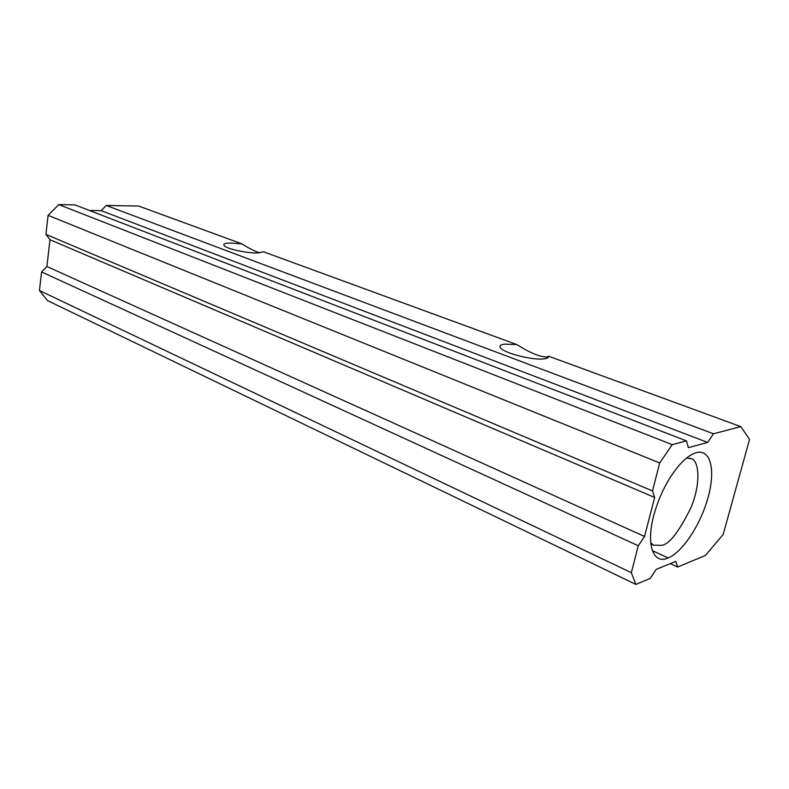 <?xml version="1.0" encoding="UTF-8"?>
<svg xmlns="http://www.w3.org/2000/svg" width="789" height="789" viewBox="0 0 789 789"><rect width="100%" height="100%" fill="white"/><g stroke="black" fill="none" stroke-linecap="round" stroke-linejoin="round"><path stroke-width="1.18" d="M740.782 426.612L713.453 433.792L707.654 442.432L101.179 210.653L106.229 205.456L138.667 206.057L241.996 243.9L230.487 243.012C225.171 243.12 223.021 243.949 224.037 245.507C225.989 248.683 246.661 253.308 257.401 252.944L263.496 251.78L516.864 344.586C530.632 353.265 540.82 357.368 547.438 356.884L548.562 356.194L740.782 426.612L749.55 439.365L723.197 534.4L705.396 555.476L677.623 567.025L675.759 561.383L656.211 569.362L650.244 578.416L635.845 584.412L47.527 300.599L39.45 290.51L41.59 271.949L46.886 266.504L644.534 536.471L654.653 497.474L652.483 490.906L659.712 462.956L48.109 215.358L45.92 234.372L49.993 239.748L46.886 266.504M241.996 243.9C249.127 248.427 255.015 251.405 259.65 252.825M101.179 210.653L89.453 210.485M707.654 442.432L688.363 447.679L686.46 440.893L74.955 204.884L58.78 204.588L48.109 215.358M696.085 452.699C710.593 448.586 715.722 469.8 708.216 496.981C700.918 524.113 682.643 552.221 668.046 558.03C652.503 565.062 645.294 542.852 654.86 511.578C658.292 500.157 663.007 489.427 669.013 479.387C678.362 464.346 687.387 455.45 696.085 452.699M686.46 440.893L672.238 444.631L659.712 462.956M635.845 584.412L631.328 572.686L638.291 545.761L644.534 536.471M106.229 205.456L713.453 433.792M548.562 356.194C548.789 357.506 547.398 358.374 544.38 358.808C533.749 360.652 504.408 353.324 500.66 347.979C499.062 345.957 500.374 344.675 504.585 344.132L516.864 344.586M677.623 567.025L670.246 563.632M652.335 550.653L667.928 557.803M631.328 572.686L39.45 290.51M638.291 545.761L41.59 271.949M654.653 497.474L49.993 239.748M45.92 234.372L652.483 490.906M672.238 444.631L58.78 204.588M686.538 458.044L691.46 458.744C698.502 460.421 701.539 481.438 691.203 507.12C679.26 531.411 669.476 544.144 661.843 545.337L653.47 545.189L650.698 542.674M547.162 358.107L547.438 356.884M653.47 545.189L650.836 543.996M691.46 458.744L690.385 458.32"/></g></svg>
